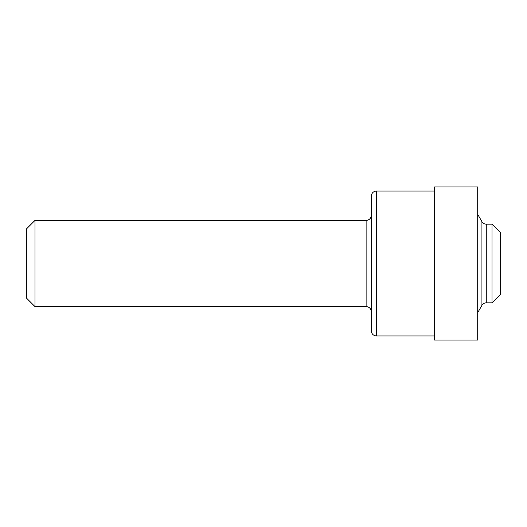 <?xml version="1.0" encoding="UTF-8"?>
<svg xmlns="http://www.w3.org/2000/svg" width="527" height="527" viewBox="0 0 527 527"><rect width="100%" height="100%" fill="white"/><g stroke="black" fill="none" stroke-linecap="round" stroke-linejoin="round"><path stroke-width="0.4" stroke-dasharray="2.63 1.98" d="M371.298 215.233L371.298 311.767L371.298 215.233M434.591 335.936L434.591 191.064L434.591 335.936M477.712 312.656L477.712 214.344L477.712 312.656M500.65 232.782L500.65 294.218M492.027 224.159L492.027 302.841M477.712 186.92L477.712 340.08M434.591 186.92L434.591 340.08M371.298 196.235L371.298 330.765M34.973 220.405L34.973 306.595M26.35 229.034L26.35 297.966M366.12 220.405L366.12 306.595M486.263 224.159L486.263 302.841M481.935 221.656L481.935 305.344M376.469 191.064L376.469 335.936"/><path stroke-width="0.79" d="M26.35 297.966L26.35 229.034L34.973 220.405L34.973 306.595L26.35 297.966M34.973 306.595L366.12 306.595L366.12 220.405L34.973 220.405M366.12 306.595A5.171 5.171 0 0 1 371.298 311.767M366.12 220.405A5.171 5.171 0 0 0 371.298 215.233M376.469 191.064A5.171 5.171 0 0 0 371.298 196.235L371.298 330.765A5.171 5.171 0 0 0 376.469 335.936L376.469 191.064L434.591 191.064M434.591 335.936L376.469 335.936M477.712 340.08L477.712 186.92L434.591 186.92L434.591 340.08L477.712 340.08M477.712 312.656L481.935 305.344L481.935 221.656L477.712 214.344M481.935 305.344A5 5 0 0 1 486.263 302.841L486.263 224.159A5 5 0 0 1 481.935 221.656M492.027 224.159L500.65 232.782L500.65 294.218L492.027 302.841L492.027 224.159L486.263 224.159M492.027 302.841L486.263 302.841"/></g></svg>
